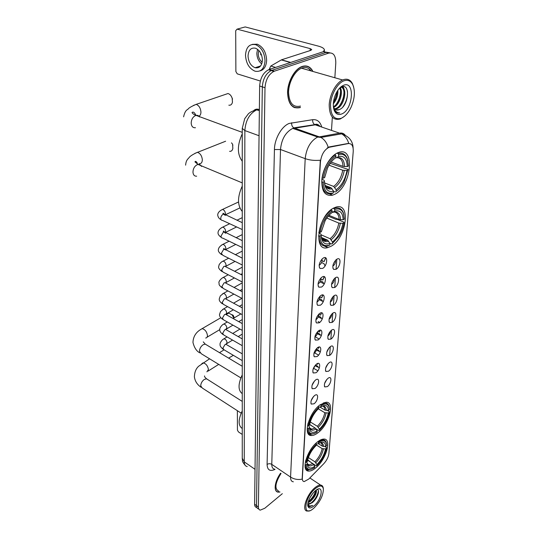 <?xml version="1.0" encoding="UTF-8"?>
<svg xmlns="http://www.w3.org/2000/svg" width="538" height="538" viewBox="0 0 538 538"><rect width="100%" height="100%" fill="white"/><g stroke="black" fill="none" stroke-linecap="round" stroke-linejoin="round"><path stroke-width="0.81" d="M318.106 432.66C329.216 424.455 335.342 401.341 325.947 402.276L320.029 404.858C308.778 412.794 302.477 436.338 311.623 435.504C313.546 435.491 315.712 434.543 318.106 432.66M330.998 246.29C346.391 238.482 351.449 202.026 335.914 207.143L333.641 208.078C317.857 215.523 312.867 252.49 327.83 247.588L330.998 246.29M334.589 194.346C351.321 186.935 355.726 145.744 338.456 152.516L337.454 152.927C330.224 156.175 322.982 168.434 321.879 179.362C321.408 191.205 324.986 196.471 332.605 195.159L334.589 194.346M315.665 467.959C326.075 459.808 332.202 438.611 323.829 439.082C321.993 439.082 319.875 440.03 317.467 441.94C306.936 449.842 300.628 471.449 308.799 471.073C310.776 471.14 313.069 470.104 315.665 467.959M327.972 378.335L328.14 378.214C332.329 375.208 331.495 383.742 327.353 386.627L324.744 386.916C323.802 384.266 324.878 381.408 327.972 378.335M324.582 383.486L326.896 379.324M329.135 362.706L329.182 362.673C333.52 359.458 332.773 368.322 328.503 371.22L325.9 371.482C324.891 368.752 325.967 365.827 329.135 362.706M325.651 368.079L328.039 363.701M330.332 346.64C334.75 343.379 334.031 352.518 329.68 355.396L327.091 355.625C326.001 352.874 327.057 349.902 330.245 346.701L330.332 346.64M326.754 352.249L329.202 347.656M331.563 330.13C336.035 326.909 335.295 336.311 330.89 339.128L328.315 339.337C327.144 336.593 328.153 333.58 331.341 330.292L331.563 330.13M327.898 335.968L328.126 335.826C329.626 334.555 330.379 333.002 330.393 331.166M332.827 313.156C337.36 309.982 336.593 319.646 332.134 322.41L329.579 322.585C328.321 319.861 329.283 316.801 332.464 313.419L332.827 313.156M329.074 319.229L329.337 319.074C330.91 317.743 331.67 316.122 331.616 314.212M334.125 295.692C338.718 292.571 337.931 302.511 333.412 305.207L330.89 305.362C329.538 302.652 330.446 299.552 333.614 296.061L334.125 295.692M330.285 302.006L330.574 301.852C332.228 300.46 332.988 298.765 332.861 296.781M335.463 277.716C340.11 274.649 339.31 284.878 334.73 287.514L332.235 287.648C330.789 284.945 331.643 281.798 334.797 278.207L335.463 277.716M331.543 284.293L331.845 284.131C333.587 282.672 334.347 280.91 334.138 278.845M336.842 259.215C341.549 256.209 340.722 266.734 336.089 269.303L333.627 269.41C332.087 266.727 332.881 263.533 336.015 259.82L336.842 259.215M332.84 266.048L333.163 265.886C334.979 264.36 335.746 262.531 335.45 260.392M314.555 395.558L314.804 395.383C319.047 392.397 318.24 400.83 314.031 403.796L311.26 404.092C310.372 401.449 311.475 398.604 314.555 395.558M311.146 400.682L313.587 396.432M315.55 380.016L315.665 379.929C320.063 376.735 319.35 385.497 315.006 388.483L312.235 388.745C311.28 386.022 312.383 383.11 315.55 380.016M312.04 385.363L314.555 380.897M316.566 364.044C321.105 360.655 320.48 369.747 316.014 372.747L313.25 372.982C312.215 370.184 313.318 367.205 316.546 364.058L316.566 364.044M312.968 369.613L315.55 364.939M317.615 347.622C322.208 344.273 321.569 353.621 317.043 356.573L314.293 356.775C313.177 353.991 314.226 350.978 317.454 347.736L317.615 347.622M313.923 353.426L314.273 353.217C315.793 351.919 316.559 350.359 316.559 348.537M318.691 330.729C323.345 327.434 322.686 337.044 318.106 339.935L315.369 340.11C314.165 337.339 315.167 334.293 318.375 330.957L318.691 330.729M314.912 336.768L315.295 336.553C316.895 335.194 317.662 333.56 317.588 331.67M319.801 313.351C324.515 310.096 323.842 319.989 319.195 322.827L316.478 322.968C315.181 320.218 316.136 317.124 319.33 313.694L319.801 313.351M315.927 319.633L316.344 319.411C318.025 317.985 318.799 316.29 318.651 314.32M320.937 295.456C325.719 292.262 325.026 302.443 320.318 305.214L317.628 305.335C316.236 302.591 317.131 299.458 320.305 295.927L320.937 295.456M316.983 301.993L317.42 301.771C319.195 300.278 319.962 298.509 319.727 296.465M322.114 277.03C326.956 273.896 326.243 284.38 321.475 287.077L318.812 287.171C317.326 284.454 318.16 281.273 321.314 277.628L322.114 277.03M318.072 283.829L318.536 283.607C320.392 282.046 321.159 280.204 320.836 278.085M323.325 258.045C328.234 254.972 327.494 265.772 322.666 268.395L320.043 268.475C318.449 265.772 319.216 262.537 322.349 258.778L323.325 258.045M319.061 265.147L319.68 264.898C321.63 263.264 322.39 261.347 321.966 259.155M308.825 479.002L304.192 481.591C302.887 481.443 302.269 480.373 302.343 478.383L320.426 161.985C321.361 154.736 324.219 149.846 328.994 147.318L348.288 143.579C351.778 143.357 353.426 145.993 353.231 151.474L328.906 453.5C328.422 457.071 326.721 460.474 323.795 463.689L308.825 479.002M301.562 130.579L299.841 130.855M312.672 70.955C310.204 66.611 306.727 65.105 302.242 66.43L301.515 66.705C294.266 69.631 287.695 81.837 287.554 92.637C288.207 104.352 292.47 109.308 300.359 107.526M310.016 70.196L309.263 68.958M306.438 66.248L305.893 65.952M295.295 107.661L294.663 107.694M293.358 481.806C291.428 481.557 290.5 479.983 290.574 477.078C294.03 479.264 297.884 479.957 302.141 479.15L320.325 160.21C314.804 160.754 309.76 160.23 305.194 158.649C306.364 148.353 310.392 141.218 317.265 137.244L339.881 133.108C342.034 132.772 343.795 133.458 345.174 135.159M329.976 52.845L323.331 51.695L269.054 69.563L271.744 70.364L271.159 70.586C265.866 73.545 262.927 78.978 262.322 86.874L256.498 505.619C256.505 507.448 257.13 508.497 258.381 508.76C257.13 508.497 256.505 507.448 256.498 505.619L262.322 86.874C262.927 78.978 265.866 73.545 271.159 70.586L325.988 52.401L271.744 70.364L274.447 71.164L273.862 71.393C268.576 74.365 265.624 79.806 265.005 87.721L258.388 506.991C258.395 508.82 259.02 509.869 260.264 510.132L264.797 508.249L282.329 493.676M327.191 148.011L329.364 146.894L348.705 143.357C347.387 138.965 345.019 135.798 341.603 133.854L315.241 124.836L292.336 128.609C285.436 132.429 281.488 139.396 280.5 149.51L271.777 464.375C271.757 467.26 272.732 468.854 274.703 469.149M280.607 473.158C274.548 481.369 273.297 491.759 278.18 492.135L279.975 492.035M331.502 130.297L332.329 117.23M334.878 77.317L335.786 63.054C335.82 55.616 333.439 52.3 328.651 53.114L274.447 71.164M293.56 107.203L294.165 107.264M269.054 69.563L268.469 69.785C263.176 72.731 260.237 78.151 259.652 86.033L254.615 504.247C254.622 506.076 255.254 507.126 256.505 507.395L256.922 507.697M237.359 410.682L237.446 430.178L238.475 431.927L242.255 434.442M315.295 488.618C304.084 497.832 302.302 518.094 313.304 508.618L313.93 508.087C320.15 501.779 323.298 495.404 323.372 488.961C322.538 485.182 319.848 485.068 315.295 488.618M323.372 488.961L323.271 488.188C322.995 486.278 322.107 485.249 320.601 485.101C319 485.014 317.07 485.922 314.824 487.818C306.566 494.483 301.273 511.06 307.299 511.08L309.424 510.75M281.031 473.44C275.14 482.99 274.367 488.894 278.711 491.154M280.668 473.198C274.662 481.322 273.418 491.624 278.26 491.994L279.834 491.94M313.103 492.983L309.747 498.02M316.371 489.977C316.795 493.42 314.791 497.24 310.352 501.429L307.992 502.694M315.92 490.293C315.698 493.911 313.634 497.482 309.733 501.006L308.173 501.967M307.81 503.669L308.859 504.281L312.208 502.7L308.005 503.898M314.084 505.861C322.578 498.78 323.977 483.265 315.308 490.777L315.134 490.925C310.386 495.646 307.918 500.522 307.743 505.552C308.375 508.652 310.487 508.76 314.084 505.861M312.208 502.7C317.359 498.934 320.527 489.318 317.05 489.56M307.716 504.967L308.765 506.594L309.39 506.769L312.733 505.451C310.312 506.473 308.657 506.023 307.756 504.106M312.733 505.451L308.503 506.406M318.429 490.777C317.548 495.895 314.717 500.286 309.922 503.951M315.752 490.421C314.582 494.785 312.08 498.551 308.247 501.719M318.409 492.842C317.312 496.554 315.134 499.923 311.879 502.949M315.853 491.443C314.73 495.034 312.598 498.289 309.471 501.201M317.884 441.611L318.449 442.492C322.988 439.66 325.698 440.286 326.579 444.354L326.68 445.672L325.712 446.466C325.308 441.906 322.861 440.972 318.368 443.648L316.902 444.072L315.981 443.729M318.321 443.668L322.336 446.184L325.712 446.466M324.858 446.486L326.391 447.441L326.492 448.114C325.167 454.644 321.946 460.515 316.821 465.72L316.902 464.603C321.442 459.956 324.313 454.724 325.524 448.907L322.154 448.631L316.236 444.899M308.375 457.569L314.918 461.799L316.902 464.603M242.255 410.85C238.119 419.768 238.119 425.666 242.255 428.53M310.742 462.229L307.709 459.775M305.799 460.178L305.382 462.31L306.351 462.29C307.655 455.558 310.964 449.539 316.283 444.24L315.799 443.413M326.512 443.863L326.472 443.581C326.062 441.14 324.858 439.876 322.847 439.788L317.958 441.658M316.821 465.72L316.27 465.868L313.116 463.817M316.283 444.24L316.149 445.451C311.482 450.178 308.55 455.518 307.366 461.463L306.351 462.29M318.368 443.648L318.449 442.492M325.524 448.907L326.492 448.114M307.823 464.61L308.247 464.334M306.203 464.758L307.218 463.924L307.252 464.402C307.985 468.47 310.487 469.129 314.777 466.372L314.696 467.488C309.632 470.763 306.794 469.856 306.203 464.758L305.234 464.778C305.402 467.872 306.586 469.519 308.792 469.708L311.334 469.223M306.862 461.88L307.218 463.924M314.777 466.372L312.786 463.561L307.608 460.198M228.623 358.113L233.357 355.329M231.791 314.569L233.243 315.335L234.03 317.259M233.842 318.092L232.154 314.972L228.798 313.089L227.352 313.93M319.989 407.125L325.006 410.097L328.489 410.373C328.093 405.45 325.577 404.246 320.957 406.768L321.038 405.531L320.399 404.589M327.232 410.4L329.182 411.55L329.29 412.209C328.012 418.752 324.885 424.61 319.895 429.788L319.303 430.346L319.384 429.156C324.064 424.522 327.037 419.129 328.288 412.982L324.811 412.707L318.321 408.84M310.298 421.967L317.333 426.278L319.384 429.156M242.255 374.851C237.991 384.092 237.991 390.366 242.255 393.681M312.753 426.533L309.693 424.408M323.385 403.298L323.284 402.915M308.126 423.002L307.541 425.867L308.536 425.847C309.901 418.712 313.324 412.505 318.805 407.232L318.294 406.365L317.346 407.246M329.303 407.636L329.229 407.125C328.718 404.388 327.292 403.023 324.972 403.029L320.534 404.67M319.303 430.346L318.731 430.528L315.981 428.84M328.489 410.373L329.491 409.6L329.343 407.905C328.368 403.688 325.598 402.901 321.038 405.531M318.805 407.232L318.725 408.47L317.568 409.586C313.298 414.26 310.634 419.411 309.585 425.033L308.536 425.847M328.288 412.982L329.29 412.209M320.957 406.768L318.752 407.138M309.854 428.45L310.224 428.221M310.735 428.537L311.603 429.21M310.419 429.028L310.856 428.746M308.382 428.49L309.424 427.67L309.484 428.382C310.291 432.639 312.86 433.473 317.191 430.884L317.111 432.075C311.892 435.202 308.98 434.005 308.382 428.49L307.38 428.504C307.575 432.128 308.973 433.998 311.583 434.112L314.313 433.493M308.946 425.538L309.424 427.67M317.191 430.884L315.14 427.999L309.653 424.623M231.508 142.832L232.611 144.265L232.86 145.509M229.598 151.339C231.32 151.487 232.396 150.526 232.826 148.441L232.611 144.265M194.857 153.397L225.624 141.225M328.98 215.328L339.095 219.511L343.177 219.753C342.82 212.638 339.982 209.786 334.663 211.199L334.784 209.49L333.439 208.186M328.254 216.162L336.102 219.417L337.124 219.336L343.91 222.147L344.051 222.685C343.318 227.426 341.63 231.939 338.994 236.229L332.39 243.586L332.504 241.959C337.904 237.581 341.374 231.367 342.908 223.324L338.826 223.082L326.801 218.065M321.031 234.776L330.097 238.717L332.504 241.959M242.255 186.054C237.298 196.989 237.298 205.455 242.255 211.474M331.603 209.854C324.912 214.978 320.709 222.503 318.98 232.409L320.157 232.403C321.825 222.961 325.84 215.778 332.202 210.862L331.179 209.679M343.903 215.005L343.405 213.021C341.879 208.825 339.095 207.211 335.06 208.193L334.185 208.482M332.39 243.586L331.711 244.017L329.868 243.203M343.177 219.753L344.327 219.121L343.58 213.855C341.98 209.524 339.041 208.071 334.784 209.49M332.202 210.862L332.087 212.577C329.444 214.44 327.104 217.204 325.06 220.876L321.374 231.73L320.157 232.403M342.908 223.324L344.051 222.685M334.663 211.199L332.107 212.429M319.686 243.223L320.466 243.115M318.765 236.054C319.229 243.593 322.141 246.915 327.507 246.027L329.875 245.025C323.869 247.07 320.554 244.077 319.935 236.041L318.516 235.947M319.935 236.041L321.152 235.368L321.569 238.69C322.968 243.358 325.772 244.924 329.982 243.398L329.875 245.025M318.778 232.779L320.89 234.077L321.152 235.368M329.982 243.398L327.568 240.143L321.435 237.46M231.474 96.584L232.544 99.106M228.838 105.186C230.694 105.448 231.898 104.459 232.463 102.22L232.174 98.232C231.266 95.656 229.867 94.089 227.984 93.531L225.22 94.473M336.963 153.169L338.005 153.538L338.631 154.588C342.672 153.512 345.578 155.031 347.346 159.154L348.463 166.02L347.279 166.598C346.929 158.804 344.004 155.421 338.503 156.437L336.835 157.715L335.564 157.863M331.173 162.046L343.022 166.37L347.279 166.598M330.218 163.337L348.012 169.389L344.044 182.18C341.738 186.377 339.068 189.497 336.042 191.535L336.163 189.773C341.758 185.523 345.362 179.08 346.976 170.465L342.733 170.237L329.027 165.186M324.508 182.907L333.654 186.437L336.163 189.773M242.255 133.807C237.103 145.213 237.103 154.345 242.255 161.218M335.329 154.776C328.388 159.725 324.004 167.526 322.188 178.179L323.412 178.165C325.167 168.024 329.35 160.573 335.954 155.825L334.73 154.561M347.911 160.936L347.145 158.3C345.288 153.976 342.242 152.388 338.005 153.538M335.329 192.039L333.533 191.34M335.954 155.825L335.833 157.688C332.558 159.84 329.781 163.317 327.494 168.098L324.676 177.553L323.412 178.165M338.503 156.437L338.631 154.588M346.976 170.465L348.167 169.88M333.964 159.087L335.833 157.688M323.432 191.131L324.327 190.997M321.959 182.126C322.538 191.098 325.947 194.904 332.188 193.546L333.432 192.866C327.212 194.521 323.795 190.936 323.177 182.12L321.704 182.026M323.177 182.12L324.434 181.501L325.12 186.128C326.7 190.647 329.512 192.308 333.553 191.098L333.432 192.866M321.906 179.1L324.152 180.311L324.434 181.501M333.553 191.098L331.038 187.749L325.248 185.509M319.014 367.844L317.339 366.035L315.55 365.04M317.655 363.48L317.447 364.334L316.727 363.937M317.864 363.426L317.447 364.334M320.15 352.04L318.361 350.13L316.566 349.162M318.846 347.044L318.476 348.389L317.38 347.79M319.047 347.01L318.476 348.389M321.247 335.813L319.417 333.795L317.568 332.82M320.083 330.15L319.532 332L318.059 331.22M320.292 330.137L319.532 332M322.175 319.135L320.5 316.996L318.57 316.008M321.381 312.793L320.621 315.147L318.765 314.205M321.583 312.8L320.621 315.147M323.116 301.946L321.616 299.72L319.572 298.711M322.733 294.952L321.737 297.817L319.807 296.868M322.928 294.985L321.737 297.817M324.078 284.225L322.76 281.939L320.581 280.897M324.138 276.613L322.887 279.982L320.978 279.074M324.327 276.687L322.887 279.982M323.089 282.295L322.76 281.939M325.06 265.933L323.943 263.64L321.589 262.557M325.584 257.776L324.071 261.629L322.127 260.735M325.766 257.877L324.071 261.629M324.293 264.097L323.943 263.64M270.876 68.965L269.545 68.568L269.531 69.409M269.525 69.705L269.518 70.095M323.345 51.702L324.401 49.852C324.118 48.38 322.06 47.115 318.22 46.08L245.2 26.934L237.09 29.139L310.238 48.635L311.751 49.57L310.782 50.37L281.515 59.805L290.728 62.428M237.09 29.139L235.698 30.747L235.879 71.554L237.245 73.847L260.331 81.03M269.545 68.568L270.816 66.019L281.515 59.805M248.038 55.932C248.435 61.931 250.782 65.865 255.079 67.734C259.424 68.474 261.871 65.925 262.403 60.101C262.073 54.136 259.767 50.175 255.503 48.212C250.997 47.411 248.509 49.987 248.038 55.932M257.547 49.294L256.828 53.242C256.976 57.848 258.61 61.399 261.73 63.894M260.614 52.939L260.769 54.903L261.428 54.694M258.839 50.458L258.247 53.645C258.361 57.358 259.679 60.209 262.201 62.2M259.982 70.902C264.071 69.826 266.29 66.308 266.64 60.35C266.209 52.267 263.095 46.88 257.305 44.197L252.342 44.365M265.032 60.861C264.595 52.764 261.475 47.364 255.678 44.674C249.518 43.571 246.122 47.075 245.496 55.199C246.048 63.363 249.249 68.703 255.099 71.224C260.977 72.213 264.293 68.756 265.032 60.861M258.825 66.53L259.491 67.021M343.916 80.821C337.467 83.134 331.065 94.459 330.5 104.594C330.621 115.609 334.219 120.162 341.287 118.259C345.235 116.443 348.563 112.617 351.28 106.793C354.845 98.185 355.322 90.781 352.726 84.574C350.702 80.794 347.763 79.543 343.916 80.821M353.674 87.062L352.477 83.666C350.359 79.705 347.286 78.387 343.251 79.718L342.619 79.98C335.961 82.886 329.639 94.648 329.195 104.964C329.438 116.141 333.156 120.801 340.366 118.945L344.434 116.309M310.722 70.397C308.449 67.694 305.604 66.88 302.181 67.949L301.536 68.192C294.811 70.895 288.704 82.213 288.57 92.247C289.162 103.121 293.129 107.734 300.46 106.073M293.035 106.894L293.634 106.995M312.423 70.888C309.975 66.766 306.579 65.354 302.235 66.645L301.515 66.914C294.347 69.812 287.837 81.89 287.702 92.583C288.341 104.177 292.564 109.086 300.372 107.318M337.864 90.29C338.14 95.233 336.627 99.745 333.318 103.847M337.064 91.541C336.923 95.455 335.712 99.066 333.439 102.361M340.09 87.633C343.58 91.594 339.828 104.742 333.621 107.445M339.653 88.077C342.249 92.469 338.96 103.699 333.392 106.82M340.265 87.465C348.052 85.138 345.154 106.248 336.364 108.858L334.905 109.174M340.655 87.116C347.178 87.553 343.405 106.282 335.49 108.589L334.549 108.837M333.405 106.954L333.499 107.176C334.723 109.745 336.553 110.586 338.987 109.691L336.068 109.853M341.583 114.009C353.015 110.021 355.389 80.33 343.6 85.273C340.164 86.759 337.353 90.142 335.167 95.428C333.002 101.393 332.733 106.497 334.354 110.734C335.968 114.117 338.382 115.206 341.583 114.009M338.987 109.691C348.732 106.833 350.729 83.027 341.697 86.907M334.354 110.734L334.064 109.537L334.522 110.465C335.82 112.563 337.561 113.39 339.754 112.933C337.064 112.825 335.06 111.225 333.728 108.125L333.499 107.176M339.754 112.933L337.232 112.839M347.38 90.814C347.925 96.45 346.398 101.864 342.793 107.049M342.847 86.652L343.614 88.649M344.011 92.126C343.876 96.901 342.45 101.312 339.74 105.354M340.507 91.238C340.359 95.892 338.974 100.196 336.364 104.137M336.956 91.722C336.58 95.529 335.409 99.032 333.452 102.247M334.118 109.765L333.768 108.992M343.21 86.631L344.266 89.785M340.419 87.331L340.762 88.817M329.861 147.076L329.364 146.894M320.426 161.985L320.09 161.864M274.434 149.537L280.5 149.51L305.194 158.649L290.574 477.078L271.777 464.375C270.15 463.474 268.59 463.5 267.09 464.462L274.434 149.537C274.501 138.851 281.697 126.174 289.236 123.417L312.686 119.678C317.151 119.261 320.171 121.709 321.758 127.022M328.187 147.331C326.828 142.765 324.407 139.463 320.924 137.439L293.829 127.862C292.181 126.78 291.462 125.072 291.663 122.751M336.808 259.235L336.062 269.269M335.43 277.736L334.703 287.48M334.091 295.712L333.385 305.174M332.793 313.177L332.107 322.376M331.529 330.157L330.863 339.095M330.298 346.667L329.653 355.362M275.039 469.378C269.975 471.671 267.325 470.037 267.09 464.462M265.005 87.721L259.652 86.033M258.388 506.991L254.615 504.247M328.651 53.114L325.988 52.401M320.312 126.538C318.926 125.125 317.232 124.554 315.241 124.836L314.797 124.648C313.17 123.599 312.47 121.938 312.686 119.678M259.377 109.295L256.653 109.88C249.551 113.531 245.617 120.425 244.857 130.566L244.245 461.866C244.292 464.617 245.294 466.184 247.238 466.547M255.032 469.324L244.245 461.866L242.255 458.275M259.37 109.624L258.657 109.382C256.875 108.831 255.254 109.201 253.808 110.492M259.356 110.62L256.512 109.839C252.49 110.942 249.719 112.334 248.213 114.016L244.709 118.703L242.255 128.4L244.857 130.566L259.054 135.737M245.133 465.269C241.219 460.521 242.887 460.972 242.255 458.699L242.255 128.098M241.165 413.137L202.308 388.053L200.721 385.833C200.862 383.258 202.059 381.119 204.319 379.425L206.538 378.799L207.735 379.552M201.811 363.641L203.048 362.868C205.913 363.5 207.715 365.726 208.448 369.539L206.908 371.852M322.336 446.184C322.228 444.334 321.583 443.184 320.399 442.747M314.918 461.799C318.698 457.892 321.112 453.5 322.154 448.631M323.567 446.506C323.378 443.668 322.107 442.444 319.76 442.835M315.806 462.747C319.774 458.652 322.296 454.059 323.385 448.954M307.124 463.117C307.918 466.305 310.103 466.769 313.674 464.509M307.548 464.281L309.101 464.893L312.786 463.561M240.849 377.905L201.32 353.755L199.464 351.28C199.605 348.557 200.842 346.364 203.176 344.697L205.247 344.125L206.666 344.972M200.667 329.505L202.086 328.664C204.978 329.35 206.767 331.61 207.453 335.456C207.446 337.05 206.861 337.898 205.691 338.012M325.006 410.097C324.885 407.912 324.118 406.587 322.692 406.129M317.333 426.278C321.233 422.377 323.721 417.851 324.811 412.707M326.277 410.413C326.055 407.078 324.555 405.706 321.785 406.291M318.254 427.239C322.343 423.15 324.952 418.416 326.082 413.023M309.37 427.219C310.265 430.481 312.491 431.059 316.062 428.961M309.881 428.49L311.764 429.169L315.14 427.999M196.652 176.195C194.453 176.309 193.223 174.964 192.96 172.173C193.108 168.636 194.534 166.148 197.238 164.702L198.098 164.46C199.618 164.285 200.721 164.944 201.42 166.45M185.61 165.159C186.101 159.847 187.937 159.113 188.979 157.748C189.84 156.316 192.651 154.493 197.406 152.294C200.217 153.31 201.858 155.771 202.328 159.678C202.254 162.496 201.192 163.828 199.141 163.68M197.09 162.624L196.175 161.669M339.095 219.511C338.873 214.85 337.198 212.355 334.071 212.006M330.097 238.717C334.596 235.005 337.508 229.793 338.826 223.082M340.588 219.773C340.204 213.613 337.703 211.111 333.076 212.281M331.179 239.726C335.9 235.846 338.947 230.385 340.325 223.344M321.24 236.794L321.26 236.861C322.484 240.984 324.945 242.416 328.657 241.159M322.592 239.625L326.707 240.412L327.568 240.143M195.462 127.721C192.947 127.977 191.521 126.477 191.185 123.229C191.333 119.449 192.812 116.881 195.617 115.515L196.061 115.388C197.56 115.105 198.744 115.636 199.618 116.988M193.317 105.495L196.182 104.365C198.932 105.468 200.513 107.983 200.936 111.897C200.943 114.083 200.297 115.522 198.993 116.201M343.022 166.37C342.76 160.781 340.762 157.883 337.044 157.661M333.654 186.437C338.321 182.826 341.348 177.426 342.733 170.237M344.582 166.612C344.212 159.86 341.63 156.894 336.835 157.715M334.784 187.453C339.673 183.68 342.847 178.024 344.293 170.485M324.596 183.66L324.757 184.245C326.149 188.239 328.617 189.746 332.168 188.771M326.263 187.036L331.038 187.749L328.664 188.28C328.119 188.845 324.622 185.805 324.757 184.245L325.12 186.128M242.255 360.601L223.936 349.74L222.887 348.187L224.951 344.663L226.021 344.333L226.841 344.818M223.082 339.357L223.976 338.805C225.664 339.209 226.693 340.5 227.063 342.679L226.034 344.118M242.255 345.678L223.761 334.992L222.645 333.365L224.736 329.807L225.758 329.491L226.639 329.996M222.846 324.609L223.801 324.037C225.496 324.454 226.518 325.759 226.875 327.945L225.691 329.444M242.255 330.372L223.586 319.861L222.396 318.173L224.514 314.569L225.489 314.273L226.437 314.797M222.611 309.498L223.62 308.899C225.321 309.337 226.337 310.648 226.68 312.834L225.873 314.34M242.255 314.663L223.411 304.353L222.14 302.585L224.285 298.946L225.214 298.664L226.222 299.209M222.369 293.997L223.445 293.378C225.14 293.829 226.155 295.154 226.478 297.346L225.832 298.825M242.255 298.543L223.236 288.435L221.878 286.593L224.05 282.907L224.924 282.645L226 283.21M222.127 278.099L223.263 277.453C224.958 277.924 225.96 279.256 226.276 281.455L225.731 282.907M242.255 281.993L223.055 272.1L221.609 270.177L223.815 266.451L224.628 266.209L225.772 266.794M221.871 261.784L223.082 261.118C224.77 261.609 225.765 262.947 226.068 265.147L225.604 266.572M242.255 264.985L222.873 255.328L221.333 253.324L223.566 249.558L224.319 249.329L225.543 249.928M221.609 245.039L222.893 244.346C224.581 244.857 225.563 246.209 225.852 248.408L225.449 249.807M242.255 247.52L222.685 238.105C221.622 238.112 221.078 237.419 221.051 236.007L223.31 232.201L223.996 231.992L225.57 233.27M221.347 227.843L222.705 227.123C224.38 227.655 225.355 229.02 225.637 231.219L225.281 232.591M242.255 229.558L222.503 220.405C221.374 220.439 220.788 219.712 220.762 218.22C220.936 216.444 221.703 215.16 223.048 214.366L223.66 214.185L225.308 215.402M221.071 210.183L222.517 209.437C224.178 209.988 225.146 211.367 225.409 213.566L225.126 214.85M310.238 48.635L310.15 50.572M290.426 62.529L281.266 59.92M270.816 66.019L275.577 67.418M328.994 147.318L328.536 147.156M319.276 267.077L320.043 268.475M318.119 285.88L318.812 287.171M317.003 304.131L317.628 305.335M315.914 321.858L316.478 322.968M314.858 339.081L315.369 340.11M313.829 355.82L314.293 356.775M312.834 372.101L313.25 372.982M311.858 387.932L312.235 388.745M310.917 403.339L311.26 404.092M332.901 268.112L333.627 269.41M331.576 286.438L332.235 287.648M330.285 304.239L330.89 305.362M329.034 321.542L329.579 322.585M327.824 338.368L328.315 339.337M326.64 354.724L327.091 355.625M325.49 370.648L325.9 371.482M324.374 386.143L324.744 386.916M305.745 469.062L308.799 471.073M329.464 193.922L332.605 195.159M324.528 246.128L327.83 247.588M307.978 433.231L311.623 435.504M319.202 125.623C317.723 124.164 316.257 123.834 314.797 124.648L293.829 127.862L292.82 128.427L317.75 137.049L320.924 137.439L341.603 133.854C349.048 136.329 352.881 141.064 353.116 148.064M273.862 71.393L268.469 69.785M258.812 509.076L258.381 508.76M309.848 477.959L320.601 485.101M201.145 387.306C197.217 384.69 194.964 381.18 194.393 376.775C194.561 372.175 195.966 368.678 198.609 366.291L209.591 358.806M219.504 352.659L224.077 349.821M322.114 439.331L322.847 439.788M326.579 444.354L326.472 443.581M307.117 463.084C307.541 464.502 308.2 465.108 309.101 464.893L307.279 463.702M208.119 371.085L218.717 364.381M242.255 401.409L206.538 378.799C205.099 377.548 204.433 376.708 204.534 376.284L204.554 375.914M199.934 352.915C196.646 351.341 194.326 347.857 192.967 342.471C193.33 332.484 201.219 329.37 202.086 328.664L220.809 317.75M203.263 341.865L205.247 344.125L242.255 366.27M233.243 315.335L232.154 314.972M226.256 314.575L228.798 313.089M324.212 402.579L324.972 403.029M329.343 407.905L329.229 407.125M309.363 427.179C309.915 428.799 310.708 429.465 311.764 429.169L309.538 427.797M207.083 337.185L219.834 329.592M334.152 207.823L335.06 208.193M343.58 213.855L343.405 213.021M321.724 238.233L326.707 240.412L324.548 240.762C324.051 241.273 321.038 238.179 321.26 236.861L321.569 238.69M242.255 182.88L198.098 164.46L194.958 161.898C195.435 160.714 196.33 161.494 197.628 164.231M183.599 116.84C184.5 112.644 185.919 110.149 187.87 109.362C188.549 108.098 191.32 106.437 196.182 104.365L227.984 93.531M347.346 159.154L347.145 158.3M242.255 132.355L196.061 115.388C193.767 114.5 192.429 113.545 192.039 112.509C193.25 111.48 194.561 112.449 195.966 115.414M223.129 349.27C220.728 347.245 219.719 345.598 220.109 344.32C219.558 343.264 222.093 339.451 223.976 338.805L227.09 336.909M226.014 344.333L242.255 353.849M232.732 333.479L239.961 329.081M226.875 343.574L232.564 340.077M238.2 336.606L242.255 334.111M222.9 334.495C220.506 332.565 219.484 330.917 219.834 329.565C219.302 328.341 221.932 324.683 223.801 324.037L227.312 321.959M225.812 329.525L242.255 338.92M233.122 318.516L240.889 313.923M226.673 328.886L232.941 325.127M238.751 321.65L242.255 319.552M222.658 319.343C220.271 317.501 219.235 315.86 219.551 314.434L220.526 311.522L223.62 308.899L227.574 306.626M225.597 314.333L242.255 323.6M233.566 303.183L241.925 298.368M226.464 313.822L233.371 309.801M239.363 306.31L242.255 304.629M222.416 303.809C220.055 302.094 219 300.46 219.262 298.913L220.304 295.947L223.445 293.378L227.877 290.903M225.388 298.758L242.255 307.877M234.07 287.447L242.255 282.88M226.256 298.382L233.862 294.084M240.049 290.581L242.255 289.336M222.167 287.864C217.702 284.145 219.578 284.313 218.966 282.995C218.327 281.186 222.039 277.783 223.263 277.453L228.233 274.77M225.16 282.773L242.255 291.744M234.649 271.3L242.255 267.191M226.034 282.544L234.42 277.951M240.822 274.447L242.255 273.66M221.912 271.502C219.343 269.464 218.26 267.85 218.663 266.653L219.168 264.635C220.513 262.712 221.817 261.542 223.082 261.118L228.65 258.206M224.931 266.364L242.255 275.167M235.301 254.73L242.255 251.098M225.812 266.297L235.052 261.401M241.703 257.877L242.255 257.588M221.649 254.703C219.154 252.773 218.058 251.165 218.347 249.881C218.441 247.863 219.955 246.021 222.893 244.346L229.127 241.206M224.682 249.511C223.99 248.442 223.653 248.159 223.68 248.67L242.255 258.146M236.054 237.715L242.255 234.588M225.577 249.625L235.785 244.407M221.374 237.453C219 235.812 217.883 234.212 218.024 232.658C218.206 230.479 219.766 228.637 222.705 227.123L229.692 223.741M224.433 232.201C223.653 231.051 223.277 230.755 223.297 231.306L242.255 240.654M236.915 220.23L242.255 217.648M225.335 232.503L236.619 226.949M221.098 219.726C219.127 218.771 217.998 217.184 217.695 214.958C217.85 212.712 219.457 210.869 222.517 209.437L238.536 201.979M224.171 214.413C223.64 213.364 223.216 213.041 222.893 213.451L242.255 222.671M225.187 214.877L239.861 207.937M314.118 368.631L317.911 370.756M315.476 365.867L317.628 367.071M314.622 352.935L318.577 355.093M316.405 350.009L318.671 351.24M315.819 337.191L319.202 338.987M317.333 333.701L319.74 334.972M318.146 321.569L319.76 322.403M318.254 316.929L320.85 318.254M319.175 299.673L321.986 301.065M320.09 281.919L323.163 283.385M324.374 50.337L324.286 51.951M281.435 59.839L290.634 62.462M260.58 65.966L255.079 67.734M257.305 44.197L255.678 44.674M301.536 68.192L342.619 79.98M335.49 108.589L336.364 108.858M352.726 84.574L352.477 83.666"/></g></svg>

